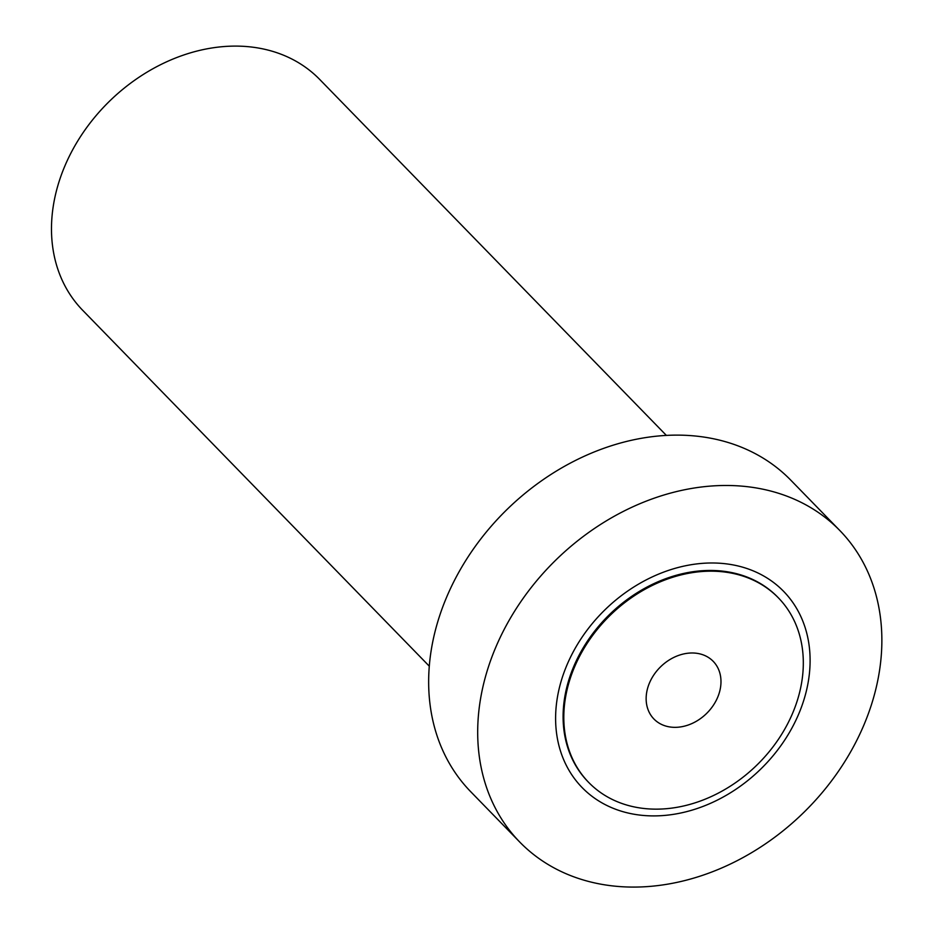 <?xml version="1.0" encoding="UTF-8"?>
<svg xmlns="http://www.w3.org/2000/svg" width="933" height="933" viewBox="0 0 933 933"><rect width="100%" height="100%" fill="white"/><g stroke="black" fill="none" stroke-linecap="round" stroke-linejoin="round"><path stroke-width="1.4" d="M666.325 435.361L319.692 79.433A165.421 131.063 135.8 0 0 64.913 165.876A165.421 131.063 135.8 0 0 82.664 310.269L429.308 666.197M839.77 530.469L790.741 480.122A223.325 176.943 135.8 0 0 446.779 596.817A223.325 176.943 135.8 0 0 470.757 791.744L519.786 842.091A223.325 176.943 -44.2 0 1 495.82 647.164A223.325 176.943 -44.2 0 1 839.77 530.469A223.325 176.943 -44.2 0 1 863.736 725.396A223.325 176.943 -44.2 0 1 519.786 842.091M798.683 714.072A140.615 111.4 -44.2 0 1 630.207 813.494A140.615 111.4 -44.2 0 1 567.031 664.809A140.615 111.4 -44.2 0 1 735.507 565.398A140.615 111.4 -44.2 0 1 798.683 714.072M778.017 597.47A132.346 104.858 135.8 0 0 777.667 597.108A132.346 104.858 135.8 0 0 573.842 666.267A132.346 104.858 135.8 0 0 588.047 781.772A132.346 104.858 135.8 0 0 588.396 782.134M574.541 666.99A132.346 104.858 -44.2 0 1 778.367 597.831A132.346 104.858 -44.2 0 1 792.572 713.348A132.346 104.858 -44.2 0 1 588.758 782.495A132.346 104.858 -44.2 0 1 574.541 666.99M717.629 697.406A41.355 32.772 135.8 0 0 713.185 661.31A41.355 32.772 135.8 0 0 649.496 682.921A41.355 32.772 135.8 0 0 653.94 719.016A41.355 32.772 135.8 0 0 717.629 697.406M777.667 597.108L778.367 597.831M588.047 781.772L588.758 782.495"/></g></svg>
